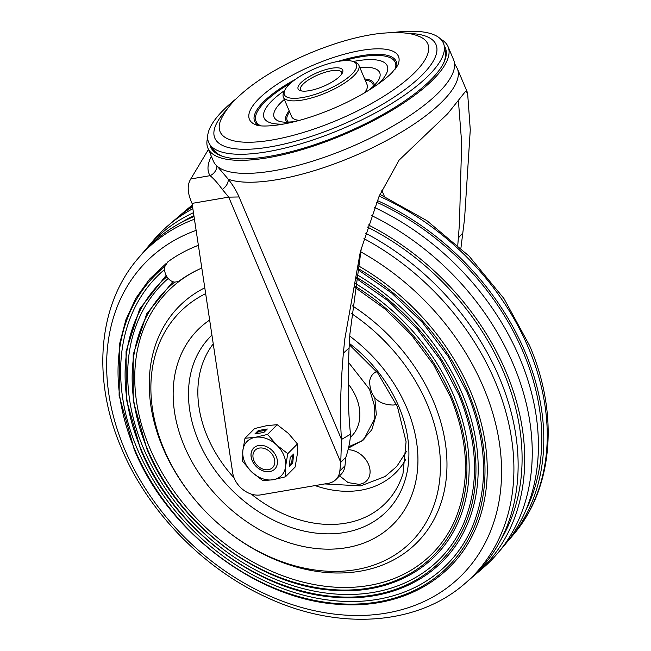 <?xml version="1.0" encoding="UTF-8"?>
<svg xmlns="http://www.w3.org/2000/svg" width="651" height="651" viewBox="0 0 651 651"><rect width="100%" height="100%" fill="white"/><g stroke="black" fill="none" stroke-linecap="round" stroke-linejoin="round"><path stroke-width="0.98" d="M341.791 73.962A22.346 6.933 -22.9 0 0 341.685 72.407A22.346 6.933 -22.9 0 0 325.093 72.285A22.346 6.933 -22.9 0 0 303.057 84.182A22.346 6.933 -22.9 0 0 300.51 89.797A22.346 6.933 -22.9 0 0 301.551 90.953M339.96 76.134A24.209 7.511 -22.9 0 0 342.442 72.822A24.209 7.511 -22.9 0 0 328.324 68.933A24.209 7.511 -22.9 0 0 300.86 82.815A24.209 7.511 -22.9 0 0 300.282 90.635A24.209 7.511 -22.9 0 0 319.796 87.787A24.209 7.511 -22.9 0 0 339.96 76.134M351.988 74.076A39.109 12.133 157.1 0 1 307.614 96.494A39.109 12.133 157.1 0 1 284.812 90.212A39.109 12.133 157.1 0 1 288.832 84.866A39.109 12.133 157.1 0 1 321.407 66.044A39.109 12.133 157.1 0 1 352.923 61.438A39.109 12.133 157.1 0 1 351.988 74.076M352.923 61.438L355.161 62.211A40.972 12.711 157.1 0 1 358.839 65.165A40.972 12.711 157.1 0 1 354.177 75.451A40.972 12.711 157.1 0 1 313.774 97.276A40.972 12.711 157.1 0 1 283.356 97.048A40.972 12.711 157.1 0 1 283.812 92.352L284.812 90.212M283.356 97.048L291.624 116.619A40.972 12.711 -22.9 0 0 295.302 119.564A40.972 12.711 -22.9 0 0 299.476 120.362M364.316 92.971A40.972 12.711 -22.9 0 0 366.651 89.423A40.972 12.711 -22.9 0 0 367.107 84.736L358.839 65.165M365.178 92.466A39.109 12.133 -22.9 0 0 365.65 91.563L366.651 89.423M295.302 119.564L297.54 120.337A39.109 12.133 -22.9 0 0 298.516 120.622M236.199 98.757A127.433 39.524 -22.9 0 0 223.13 110.336A127.433 39.524 -22.9 0 0 210.037 144.839A127.433 39.524 -22.9 0 0 307.435 141.755A127.433 39.524 -22.9 0 0 428.919 75.191A127.433 39.524 -22.9 0 0 444.218 45.92A127.433 39.524 -22.9 0 0 392.944 32.55M444.218 45.92L445.333 52.357A125.952 39.068 157.1 0 1 443.486 63.326M223.024 156.452A125.952 39.068 157.1 0 1 213.878 150.129L210.037 144.839M209.931 144.693A127.384 39.508 -22.9 0 0 211.721 148.989A127.384 39.508 -22.9 0 0 269.449 156.346A127.384 39.508 -22.9 0 0 391.153 109.661A127.384 39.508 -22.9 0 0 446.016 50.021A127.384 39.508 -22.9 0 0 444.185 45.741M440.784 39.231A130.363 40.435 157.1 0 1 448.075 46.685A130.363 40.435 157.1 0 1 395.548 108.172A130.363 40.435 157.1 0 1 268.074 157.721A130.363 40.435 157.1 0 1 207.897 148.143A130.363 40.435 157.1 0 1 207.636 137.719M207.897 148.143L213.414 161.188A130.363 40.435 -22.9 0 0 273.591 170.765A130.363 40.435 -22.9 0 0 401.065 121.216A130.363 40.435 -22.9 0 0 453.584 59.737L448.075 46.685M213.471 151.13A126.4 39.198 157.1 0 1 212.804 148.656M445.024 50.558A126.4 39.198 157.1 0 1 446.326 52.764M458.426 100.954L461.665 142.659L459.443 223.798L457.775 245.264M460.916 248.161L464.578 218.63L470.274 129.809L467.597 92.914L465.62 91.278L447.709 113.681L399.087 160.146L379.085 196.333L360.369 251.595L344.753 339.244L343.37 353.184C340.383 388.159 339.765 416.917 341.506 439.458L340.758 462.365L339.838 470.966A22.346 16.942 44.8 0 1 335.949 479.502L341.083 474.327A22.346 16.942 -135.2 0 0 344.973 465.799L345.893 457.197C348.7 448.612 350.246 440.955 350.515 434.225C348.025 411.481 347.553 382.707 349.091 347.927L349.888 334.077L361.37 247.828M350.515 434.225L341.506 439.458L239.063 196.96C236.394 190.8 232.789 184.884 228.257 179.204C228.444 182.874 226.475 186.292 222.357 189.441L228.721 197.131L192.053 203.389C187.39 193.144 186.967 184.998 190.776 178.968L208.45 149.429M211.363 156.338A139.249 43.186 -22.9 0 0 210.07 175.672A11.173 10.611 148.1 0 0 216.938 166.029M335.949 479.502A22.346 16.942 44.8 0 1 328.356 483.319L260.595 494.898A22.346 16.942 44.8 0 1 260.075 494.98A22.346 16.942 44.8 0 1 232.708 472.886L192.053 203.389M190.776 178.968L210.07 175.672C213.487 178.382 217.58 182.972 222.357 189.441M217.393 166.428L228.257 179.204A130.363 40.435 157.1 0 0 277.326 179.619A130.363 40.435 157.1 0 0 442.493 101.328A130.363 40.435 157.1 0 0 457.327 68.583L467.564 92.824M239.063 196.96L228.721 197.131L340.758 462.365L345.893 457.197M346.527 547.694A137.809 104.477 44.8 0 1 332.295 549.118A137.809 104.477 44.8 0 1 184.274 446.008A137.809 104.477 44.8 0 1 173.19 391.064A137.809 104.477 44.8 0 1 209.646 320.048A137.809 104.477 44.8 0 0 197.774 329.878A137.809 104.477 44.8 0 0 184.274 446.008A137.809 104.477 44.8 0 0 393.31 524.128A137.809 104.477 44.8 0 0 406.818 407.998A137.809 104.477 44.8 0 1 346.527 547.694M349.758 336.144A137.809 104.477 44.8 0 1 406.818 407.998A137.809 104.477 44.8 0 0 349.758 336.144M376.62 371.583A19.554 14.827 -135.2 0 0 369.638 381.706C370.191 396.817 378.019 404.596 393.131 405.052A19.554 14.827 -135.2 0 0 394.172 404.906A19.554 14.827 -135.2 0 0 396.41 404.328M339.594 475.832L348.106 482.603L358.913 484.336A19.554 14.827 -135.2 0 0 359.954 484.198A19.554 14.827 -135.2 0 0 369.027 465.725A19.554 14.827 -135.2 0 0 348.049 449.735M376.587 202.192A229.062 173.662 44.8 0 1 523.29 352.329A229.062 173.662 44.8 0 1 525.52 510.97M377.287 200.524A231.341 175.388 44.8 0 1 525.129 352.02A231.341 175.388 44.8 0 1 509.603 539.183A231.341 175.388 44.8 0 1 506.812 542.373M371.461 215.497A232.789 176.486 44.8 0 1 513.46 364.739A232.789 176.486 44.8 0 1 497.836 553.073L504.11 545.668A232.016 175.9 -135.2 0 0 519.685 357.952A232.016 175.9 -135.2 0 0 374.48 207.441M497.836 553.073A232.789 176.486 44.8 0 1 482.863 568.144L475.499 574.467A232.016 175.9 -135.2 0 0 505.99 371.737A232.016 175.9 -135.2 0 0 368.222 224.864M164.597 269.481A204.357 154.93 -135.2 0 0 137.133 448.555A204.357 154.93 -135.2 0 0 310.079 596.78A204.357 154.93 -135.2 0 0 473.114 524.966C488.811 484.93 486.81 440.76 467.092 392.447L447.921 356.097L422.466 322.505L391.821 293.137L357.309 269.254M168.202 278.457A195.292 148.062 -135.2 0 0 143.456 448.303A195.292 148.062 -135.2 0 0 308.737 589.961A195.292 148.062 -135.2 0 0 464.545 521.329C479.543 483.075 477.622 440.865 458.784 394.693L440.784 360.451L416.933 328.747L388.24 300.925L355.894 278.14M198.384 245.354A208.401 157.998 -135.2 0 0 190.483 248.625A208.401 157.998 -135.2 0 0 167.738 261.938L164.898 266.454C164.158 269.905 164.817 273.322 166.892 276.724L167.063 276.976C169.195 280.028 171.75 281.745 174.737 282.127L178.211 281.574L180.441 280.394A186.235 141.194 -135.2 0 0 149.779 448.051A186.235 141.194 -135.2 0 0 307.394 583.141A186.235 141.194 -135.2 0 0 455.977 517.691C470.274 481.219 468.443 440.971 450.476 396.939L433.664 364.837L411.448 335.053L384.733 308.794L354.6 287.124M357.944 265.551A207.978 157.672 44.8 0 1 470.461 391.284A207.978 157.672 44.8 0 1 473.554 533.145C451.241 580.822 399.991 608.4 341.384 604.478C259.106 601.076 167.974 532.787 134.171 449.312L119.1 395.401L119.67 343.565L125.871 319.812L135.88 298.207L149.486 279.222L166.387 263.273M356.471 274.388A198.921 150.804 44.8 0 1 462.153 393.529A198.921 150.804 44.8 0 1 465.107 529.214C443.77 574.825 394.734 601.215 338.675 597.455C259.969 594.208 172.824 528.897 140.494 449.06L126.359 399.429L126.058 351.483L139.664 308.997L166.127 275.373M355.129 283.331A189.864 143.936 44.8 0 1 453.845 395.784A189.864 143.936 44.8 0 1 456.668 525.284C436.3 568.836 389.477 594.029 335.965 590.441C260.839 587.332 177.674 525.007 146.817 448.808L133.235 400.861L133.195 354.592L146.752 313.749L172.824 281.696M178.211 281.574L180.441 280.394A186.235 141.194 -135.2 0 1 200.223 268.749M201.802 268.049A186.658 141.511 -135.2 0 0 199.702 268.985A186.658 141.511 -135.2 0 0 179.334 280.906M180.791 222.788A229.062 173.662 44.8 0 1 193.9 215.66M367.498 227.093A229.062 173.662 44.8 0 1 503.605 372.152A229.062 173.662 44.8 0 1 500.513 540.403M352.329 305.791A167.608 127.067 44.8 0 1 433.444 401.301A167.608 127.067 44.8 0 1 360.117 571.204A167.608 127.067 44.8 0 1 162.783 447.538A167.608 127.067 44.8 0 1 204.788 287.799M194.437 219.2A230.91 175.062 44.8 0 0 137.89 258.659L141.397 254.517A231.341 175.388 44.8 0 1 194.039 216.555M365.569 233.213A231.341 175.388 44.8 0 1 499.455 377.865A231.341 175.388 44.8 0 1 469.054 580.008L464.928 583.54A230.91 175.062 44.8 0 0 495.273 381.779A230.91 175.062 44.8 0 0 363.95 238.624M193.453 212.69A232.016 175.9 -135.2 0 0 146.89 248.031A232.016 175.9 -135.2 0 0 144.188 251.319M146.89 248.031L153.164 240.626A232.789 176.486 44.8 0 1 168.137 225.555A232.789 176.486 44.8 0 1 192.851 208.678M190.483 248.625L191.524 248.153A207.978 157.672 44.8 0 1 198.368 245.281M472.227 577.193A232.016 175.9 -135.2 0 0 475.499 574.467M192.558 206.766A232.016 175.9 -135.2 0 0 175.501 219.224L168.137 225.555M178.773 216.506A231.341 175.388 44.8 0 1 181.946 213.691A231.341 175.388 44.8 0 1 192.387 205.594M259.318 448.083A12.328 9.342 44.8 0 1 273.827 457.181A12.328 9.342 44.8 0 1 268.44 469.672A12.328 9.342 44.8 0 1 253.923 460.582A12.328 9.342 44.8 0 1 259.318 448.083M274.812 469.013A14.9 11.295 44.8 0 1 256.6 466.791A14.9 11.295 44.8 0 1 253.67 448.018M271.882 450.232A14.9 11.295 44.8 0 1 274.787 469.037A14.9 11.295 44.8 0 1 256.559 466.84A14.9 11.295 44.8 0 1 253.654 448.034A14.9 11.295 44.8 0 1 271.882 450.232M254.858 433.973L263.883 432.427L267.309 428.985L258.284 430.523L254.858 433.973M267.545 434.404L255.265 437.334A24.209 18.358 44.8 0 1 276.675 445.04A24.209 18.358 44.8 0 1 285.626 466.246A24.209 18.358 44.8 0 1 273.176 479.738A24.209 18.358 44.8 0 1 251.766 472.032L262.882 480.666L273.176 479.738L285.455 476.809L285.626 466.246L287.783 453.682L276.675 445.04L267.545 434.404L277.196 424.688L266.902 425.616L254.622 428.545L244.971 438.261L242.815 450.826L242.644 461.388L251.766 472.032A24.209 18.358 44.8 0 1 242.815 450.826A24.209 18.358 44.8 0 1 255.265 437.334L244.971 438.261M285.455 476.809L295.106 467.092L297.263 454.528L297.442 443.966L288.312 433.33L277.196 424.688M290.2 457.49L289.272 466.734L292.69 463.284L293.625 454.04L290.2 457.49M287.783 453.682L297.442 443.966M266.056 430.246L258.699 431.499L256.527 433.68M258.699 431.499L258.284 430.523M289.418 465.229L291.705 462.926L292.486 455.187M291.705 462.926L292.69 463.284M288.523 122.242A46.555 14.436 157.1 0 1 289.646 111.931M365.13 80.049A46.555 14.436 157.1 0 1 373.3 86.428M364.674 78.974A47.751 14.81 157.1 0 1 374.252 85.509M287.197 122.282A47.751 14.81 157.1 0 1 289.19 110.857M284.357 99.424A57.288 17.764 -22.9 0 0 280.679 102.817A57.288 17.764 -22.9 0 0 281.004 121.818L285.252 122.282L294.333 121.704M368.865 90.22L374.569 85.191L378.239 80.748A57.288 17.764 -22.9 0 0 359.84 67.541M378.255 83.987A66.866 20.734 -22.9 0 0 379.631 82.644A66.866 20.734 -22.9 0 0 353.167 61.528M284.707 90.448A66.866 20.734 -22.9 0 0 271.662 101.092A66.866 20.734 -22.9 0 0 283.315 124.089M260.807 125.871A75.557 23.436 157.1 0 1 264.631 102.288A75.557 23.436 157.1 0 1 290.704 83.108M343.72 60.706A75.557 23.436 157.1 0 1 395.23 69.096M258.805 125.635A76.875 23.843 157.1 0 1 263.37 101.995A76.875 23.843 157.1 0 1 295.432 79.365M337.739 61.495A76.875 23.843 157.1 0 1 396.451 67.492M258.626 99.017A80.903 25.096 -22.9 0 0 256.689 125.163A80.903 25.096 -22.9 0 0 256.714 125.171L256.689 125.163C256.844 125.407 263.647 127.27 280.646 124.553C289.695 123.072 299.647 120.565 310.511 117.05C330.049 110.605 348.228 102.443 365.04 92.548C377.051 85.314 386.059 78.657 392.048 72.578L397.59 65.645A80.903 25.096 -22.9 0 0 350.417 52.65A80.903 25.096 -22.9 0 0 258.626 99.017M414.98 72.285A112.745 34.967 -22.9 0 0 417.633 35.838C409.178 32.452 396.068 31.72 378.288 33.649C365.74 35.268 352.289 38.336 337.942 42.86C315.751 49.924 294.757 59.103 274.95 70.406C258.911 79.593 245.818 89.22 235.67 99.294C229.559 105.291 224.782 111.785 221.348 118.751A112.745 34.967 157.1 0 0 287.01 136.922A112.745 34.967 157.1 0 0 414.98 72.285M407.331 33.388A120.061 37.237 157.1 0 1 422.361 74.784A120.061 37.237 157.1 0 1 271.801 146.613A120.061 37.237 157.1 0 1 226.768 109.661M381.82 190.287L384.383 196.35M344.973 465.799L339.838 470.966M343.37 353.184L349.091 347.927M462.934 232.83L458.402 237.884M374.821 397.802L376.311 414.451L371.843 429.725L361.915 440.939L348.79 446.7M405.907 459.085A103.257 78.283 44.8 0 1 360.8 490.195A103.257 78.283 44.8 0 1 315.084 485.589M406.387 451.534L396.817 466.401L385.075 476.532L360.678 485.898L324.735 483.937M211.925 335.135A124.089 94.078 -135.2 0 0 212.177 466.124A124.089 94.078 -135.2 0 0 344.599 532.502A124.089 94.078 -135.2 0 0 408.877 456.05A124.089 94.078 -135.2 0 0 349.327 343.386M349.261 344.656L377.751 373.031L397.452 406.785L406.086 441.736L403.01 473.48A117.505 89.089 44.8 0 1 345.697 523.192A117.505 89.089 44.8 0 1 251.27 494.085M348.464 448.083L363.722 439.775L374.17 419.57L374.211 404.995L369.491 389.2L348.513 362.404M350.336 437.35L350.686 437.033A46.221 35.04 -135.2 0 0 348.179 383.927M234.067 477.883A117.505 89.089 44.8 0 1 213.243 343.874M379.159 196.163A230.91 175.062 44.8 0 1 528.612 348.22A230.91 175.062 44.8 0 1 513.11 535.041L509.603 539.183M134.708 449.483A206.587 156.622 44.8 0 1 164.898 266.454A206.587 156.622 -135.2 0 0 134.708 449.483A206.587 156.622 -135.2 0 0 377.938 601.915A206.587 156.622 -135.2 0 0 468.321 392.496A206.587 156.622 44.8 0 1 377.938 601.915A206.587 156.622 44.8 0 1 134.708 449.483M141.031 449.239A197.53 149.754 44.8 0 1 166.892 276.724A197.53 149.754 -135.2 0 0 141.031 449.239A197.53 149.754 -135.2 0 0 373.601 594.981A197.53 149.754 -135.2 0 0 460.013 394.75A197.53 149.754 44.8 0 1 373.601 594.981A197.53 149.754 44.8 0 1 141.031 449.239M147.354 448.987A188.473 142.886 44.8 0 1 174.737 282.127A188.473 142.886 -135.2 0 0 147.354 448.987A188.473 142.886 -135.2 0 0 369.255 588.048A188.473 142.886 -135.2 0 0 451.713 396.996A188.473 142.886 44.8 0 1 369.255 588.048A188.473 142.886 44.8 0 1 147.354 448.987M468.321 392.496A206.587 156.622 -135.2 0 0 357.497 268.147A206.587 156.622 44.8 0 1 468.321 392.496M460.013 394.75A197.53 149.754 -135.2 0 0 356.064 277.017A197.53 149.754 44.8 0 1 460.013 394.75M451.713 396.996A188.473 142.886 -135.2 0 0 354.754 285.992A188.473 142.886 44.8 0 1 451.713 396.996M351.548 313.595A163.01 123.584 44.8 0 1 427.276 404.409A163.01 123.584 44.8 0 1 355.959 569.649A163.01 123.584 44.8 0 1 164.036 449.377A163.01 123.584 44.8 0 1 205.667 293.634M360.556 251.734A222.341 168.56 44.8 0 1 483.628 387.719A222.341 168.56 44.8 0 1 386.352 613.104A222.341 168.56 44.8 0 1 124.577 449.052A222.341 168.56 44.8 0 1 196.122 230.381M186.072 210.159A230.91 175.062 44.8 0 1 192.314 205.114L181.946 213.691M454.544 63.578L457.327 68.583M379.956 194.364L426.926 220.689L469.054 256.087L503.947 298.549L529.629 345.681C559.144 414.142 553.301 488.51 513.11 535.041M137.89 258.659C97.699 305.189 91.856 379.557 121.371 448.018C147.899 511.759 203.73 569.031 267.162 597.594C338.097 630.689 416.754 625.806 464.928 583.54"/></g></svg>
